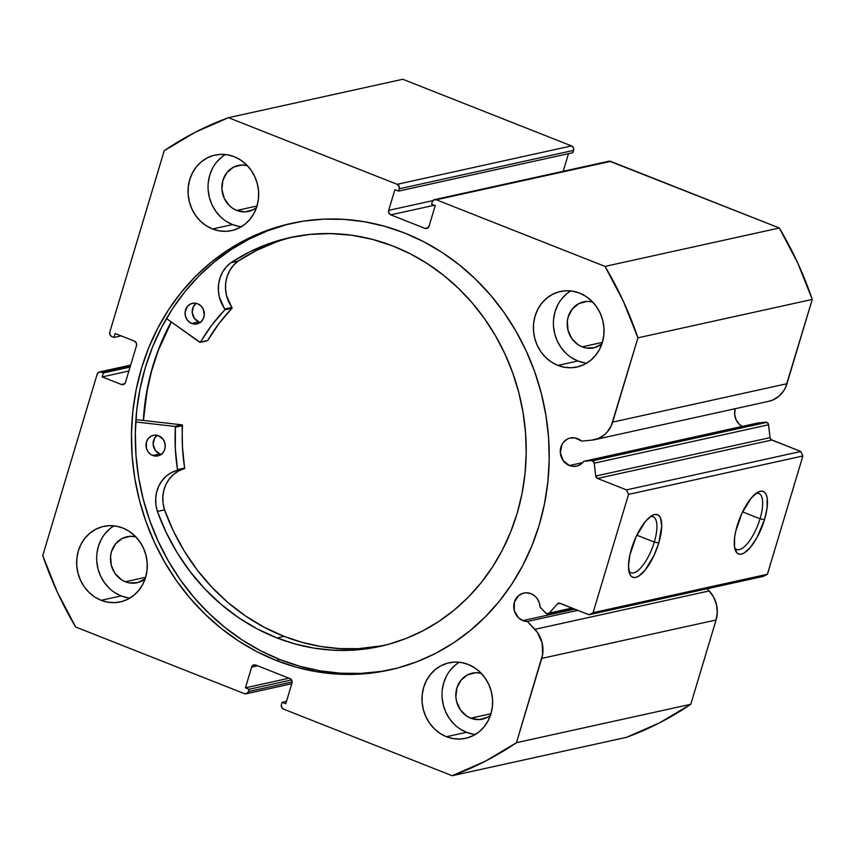 <?xml version="1.0" encoding="UTF-8"?>
<svg xmlns="http://www.w3.org/2000/svg" width="855" height="855" viewBox="0 0 855 855"><rect width="100%" height="100%" fill="white"/><g stroke="black" fill="none" stroke-linecap="round" stroke-linejoin="round"><path stroke-width="1.28" d="M765.717 422.21L591.382 460.621A2.811 2.554 77.6 0 1 592.494 460.781L766.817 422.37A2.811 2.554 -102.4 0 0 765.717 422.21A2.811 2.554 77.6 0 1 766.817 422.37L768.389 423.995L770.045 437.642L771.157 439.652L800.814 451.483L802.888 455.982L767.395 574.282L763.355 576.356L589.031 614.766L559.309 603.149L557.353 603.951L549.284 613.056L546.505 613.655L540.071 607.157L539.313 602.839L537.41 598.917L534.535 595.753L530.955 593.648A14.407 13.103 77.6 0 1 540.071 607.157L545.661 613.046A2.811 2.554 77.6 0 0 549.284 613.056L557.353 603.951L560.111 603.341L557.353 603.951A2.811 2.554 77.6 0 1 560.025 603.309L589.031 614.766L593.071 612.682L589.031 614.766L763.355 576.356L767.395 574.282L802.888 455.982L628.564 494.393L593.071 612.682L767.395 574.282L593.071 612.682L628.564 494.393L626.491 489.894L628.564 494.393L802.888 455.982L800.814 451.483L771.808 440.036L597.485 478.437L626.491 489.894L800.814 451.483L626.491 489.894L597.485 478.437A2.811 2.554 77.6 0 1 595.721 476.053L597.485 478.437L771.808 440.036A2.811 2.554 -102.4 0 1 770.045 437.642L768.581 424.764L594.257 463.175L595.721 476.053L770.045 437.642L595.721 476.053L594.257 463.175L768.581 424.764A2.811 2.554 -102.4 0 0 766.817 422.37L592.494 460.781L594.257 463.175A2.811 2.554 77.6 0 0 591.382 460.621L765.717 422.21L758.15 422.904L765.717 422.21M569.398 465.526A14.407 13.103 77.6 0 1 560.282 450.948A14.407 13.103 77.6 0 1 570.338 437.984A14.407 13.103 77.6 0 1 577.478 438.583A14.407 13.103 77.6 0 1 581.518 441.084L574.955 437.878L569.836 438.102L567.431 439.032L563.402 442.324L561.938 444.579L560.314 452.637L563.114 460.514L569.398 465.526L573.352 466.392L577.307 465.932L580.919 464.19L583.826 461.315L591.382 460.621L583.826 461.315A14.407 13.103 77.6 0 1 576.537 466.135A14.407 13.103 77.6 0 1 569.398 465.526L582.768 462.587L569.398 465.526M735.236 408.69A14.407 13.103 -102.4 0 0 742.226 426.421L739.233 424.198L736.037 419.677L734.637 414.226L735.225 408.701M609.38 161.146L779.333 227.996L605.009 266.407L436.296 199.771A3.516 3.196 77.6 0 0 432.256 201.844L431.572 204.142L435.238 205.595L429.028 226.297A3.516 3.196 77.6 0 1 424.988 228.371L428.248 227.654L424.988 228.371L390.756 214.851A3.516 3.196 77.6 0 1 388.683 210.362L432.919 200.615L388.683 210.362L394.892 189.66L398.558 191.103L399.253 188.805A3.516 3.196 77.6 0 0 397.18 184.317L571.503 145.906L573.374 147.723L573.577 150.395A3.516 3.196 -102.4 0 0 571.503 145.906L402.801 79.269L228.477 117.68L402.801 79.269L571.503 145.906L397.18 184.317L228.477 117.68A347.974 316.382 77.6 0 0 164.213 150.726L109.793 332.125A3.516 3.196 77.6 0 0 111.855 336.613L114.004 337.458L115.179 333.514L134.438 341.124A3.516 3.196 77.6 0 1 136.511 345.612L125.461 382.42A3.516 3.196 77.6 0 1 121.421 384.494L124.68 383.777L121.421 384.494L102.172 376.895L103.348 372.951L101.211 372.107A3.516 3.196 77.6 0 0 97.171 374.18L42.75 555.568A347.974 316.382 77.6 0 0 75.668 627.004L244.37 693.64A3.516 3.196 77.6 0 0 248.42 691.567L292.143 681.927L248.42 691.567L249.104 689.269L245.438 687.815L251.648 667.114A3.516 3.196 77.6 0 1 255.688 665.04L289.92 678.56A3.516 3.196 77.6 0 1 291.993 683.049L285.784 703.751L282.118 702.308L281.423 704.606A3.516 3.196 77.6 0 0 283.497 709.094L452.199 775.731A347.974 316.382 77.6 0 0 516.463 742.685L690.787 704.274L659.6 722.828L626.523 737.32A347.974 316.382 -102.4 0 0 690.787 704.274L716.073 619.993L541.749 658.403L716.073 619.993L690.787 704.274L516.463 742.685L541.749 658.403A27.788 25.265 77.6 0 0 534.867 629.344L709.19 590.933L713.701 597.207L716.479 604.538L717.292 612.34L716.073 619.993A27.788 25.265 -102.4 0 0 709.19 590.933L707.117 588.742L709.19 590.933L534.867 629.344L527.396 621.467L577.852 610.352L527.396 621.467A14.407 13.103 77.6 0 1 522.875 620.591L574.806 609.145L522.875 620.591A14.407 13.103 77.6 0 1 513.759 606.013A14.407 13.103 77.6 0 1 523.816 593.049A14.407 13.103 77.6 0 1 530.955 593.648L525.857 592.772L523.313 593.167L518.739 595.518L514.389 602.166L514.25 610.491L518.387 617.673L522.875 620.591L527.396 621.467L537.325 632.315L542.155 642.949L542.615 654.631L516.463 742.685L485.277 761.239L452.199 775.731L283.497 709.094L281.626 707.277L281.423 704.606L282.118 702.308L285.784 703.751L291.993 683.049L291.79 680.377L289.92 678.56L255.688 665.04L253.24 665.147L251.648 667.114L245.438 687.815L249.104 689.269L248.42 691.567L246.828 693.533L244.37 693.64L75.668 627.004L57.381 592.226L42.75 555.568L97.171 374.18L98.763 372.214L101.211 372.107L103.348 372.951L102.172 376.895L121.421 384.494L123.868 384.387L125.461 382.42L136.511 345.612L136.308 342.941L134.438 341.124L115.179 333.514L114.004 337.458L111.855 336.613L109.985 334.797L109.793 332.125L164.213 150.726L195.4 132.172L228.477 117.68L397.18 184.317L399.05 186.133L399.253 188.805L398.558 191.103L394.892 189.66L388.683 210.362L388.886 213.034L390.756 214.851L424.988 228.371L427.436 228.264L429.028 226.297L435.238 205.595L431.572 204.142L432.256 201.844L433.848 199.878L436.296 199.771L605.009 266.407L623.295 301.174L637.926 337.832L611.293 425.694L607.274 431.989L604.667 434.586L598.553 438.401L591.628 440.154L581.518 441.084L591.628 440.154A27.788 25.265 77.6 0 0 594.46 439.716A27.788 25.265 77.6 0 0 612.64 422.124L637.926 337.832L812.25 299.432L785.617 387.283L783.821 390.596L778.991 396.175L772.877 399.99L768.741 401.316M760.031 518.782A30.107 10.688 111.6 0 0 756.034 493.378A30.107 10.688 -68.4 0 1 758.845 493.474A30.107 10.688 -68.4 0 1 760.031 518.782L742.567 511.878L760.031 518.782A30.107 10.688 -68.4 0 1 736.732 549.476A30.107 10.688 -68.4 0 1 734.605 547.628A30.107 10.688 111.6 0 0 760.031 518.782L764.509 519.669L760.031 518.782M737.181 525.697A33.623 11.938 -68.4 0 1 758.054 492.085A33.623 11.938 -68.4 0 1 764.509 519.669L756.974 537.645L750.594 547.147L744.267 552.929L741.413 554.115L738.934 554.104L736.903 552.875L734.509 547.04L734.605 537.496L735.599 531.767L741.83 513.438L751.096 498.219L757.423 492.437L760.277 491.251L762.756 491.272L764.787 492.491L766.283 494.874L767.181 498.326L767.085 507.87L764.509 519.669A33.623 11.938 -68.4 0 1 748.681 549.295A33.623 11.938 -68.4 0 1 735.204 549.947A33.623 11.938 -68.4 0 1 737.181 525.697M654.289 542.081A30.107 10.688 111.6 0 0 650.302 516.677A30.107 10.688 -68.4 0 1 653.113 516.773A30.107 10.688 -68.4 0 1 654.289 542.081L636.825 535.177L654.289 542.081A30.107 10.688 -68.4 0 1 630.99 572.775A30.107 10.688 -68.4 0 1 628.874 570.926A30.107 10.688 111.6 0 0 654.289 542.081L658.778 542.968L654.289 542.081M631.439 548.995A33.623 11.938 -68.4 0 1 652.322 515.383A33.623 11.938 -68.4 0 1 658.778 542.968L654.128 555.226L644.862 570.445L638.525 576.227L635.682 577.414L633.192 577.403L631.161 576.174L629.675 573.791L628.5 565.946L629.857 555.066L636.088 536.737L645.354 521.518L651.692 515.736L654.535 514.55L657.025 514.56L659.055 515.789L660.541 518.173L661.717 526.017L658.778 542.968A33.623 11.938 -68.4 0 1 642.939 572.594A33.623 11.938 -68.4 0 1 629.462 573.245A33.623 11.938 -68.4 0 1 631.439 548.995M293.073 223.005A228.638 207.893 -102.4 0 0 135.411 429.381A228.638 207.893 -102.4 0 0 280.066 659.611L276.208 660.455A228.638 207.893 77.6 0 1 131.585 429.146A228.638 207.893 77.6 0 1 291.138 223.422A228.638 207.893 77.6 0 1 404.468 232.955L384.675 226.286L364.454 221.734L343.999 219.361L323.5 219.169L303.172 221.178L283.208 225.346L263.789 231.652L245.107 240.031L227.345 250.397L210.661 262.656L195.239 276.689L181.207 292.357L168.702 309.51L157.865 327.989L148.77 347.6L141.535 368.184L136.202 389.506L132.835 411.394L131.478 433.613L132.119 455.961L134.769 478.212L139.408 500.164L145.97 521.603L154.413 542.327L164.641 562.12L176.568 580.812L190.067 598.201L205.008 614.136L221.263 628.457L238.652 641.036L257.034 651.734L276.208 660.455L296.001 667.124L316.222 671.667L336.678 674.05L357.166 674.242L377.493 672.233L397.468 668.065L416.887 661.759L435.569 653.38L453.332 643.013L470.015 630.755L485.437 616.722L499.47 601.054L511.974 583.901L522.811 565.422L531.906 545.8L539.142 525.226L544.475 503.905L547.841 482.017L549.199 459.798L548.557 437.45L545.896 415.199L541.268 393.236L534.706 371.797L526.263 351.084L516.035 331.291L504.108 312.599L490.61 295.21L475.669 279.275L459.413 264.954L442.024 252.375L423.642 241.676L404.468 232.955A228.638 207.893 77.6 0 1 549.092 464.265A228.638 207.893 77.6 0 1 389.538 669.989A228.638 207.893 77.6 0 1 276.208 660.455L280.066 659.611A228.638 207.893 -102.4 0 0 391.462 669.551M114.004 525.836A38.667 35.151 -102.4 0 0 96.861 562.472A38.667 35.151 -102.4 0 0 121.121 595.903L101.114 600.306A38.667 35.151 77.6 0 1 76.661 561.19A38.667 35.151 77.6 0 1 103.637 526.402A38.667 35.151 77.6 0 1 122.799 528.016L116.034 526.114L109.109 525.686L102.301 526.723L95.856 529.213L90.032 533.039L85.051 538.062L81.107 544.079L78.339 550.877L76.875 558.187L76.747 565.721L77.987 573.203L80.52 580.331L84.271 586.84L89.08 592.472L94.766 597.025L101.114 600.306L107.88 602.198L114.805 602.636L121.624 601.589L128.068 599.109L133.893 595.283L138.873 590.26L142.817 584.232L145.574 577.435L147.049 570.135L147.167 562.59L145.938 555.119L143.405 547.991L139.654 541.482L134.844 535.85L129.158 531.297L122.799 528.016A38.667 35.151 77.6 0 1 147.263 567.132A38.667 35.151 77.6 0 1 120.277 601.92A38.667 35.151 77.6 0 1 101.114 600.306L121.121 595.903L127.887 597.795M225.41 154.52A38.667 35.151 -102.4 0 0 208.257 191.157A38.667 35.151 -102.4 0 0 232.517 224.576L212.521 228.99A38.667 35.151 77.6 0 1 188.057 189.874A38.667 35.151 77.6 0 1 215.043 155.086A38.667 35.151 77.6 0 1 234.206 156.7L227.441 154.798L220.515 154.37L213.697 155.407L207.252 157.897L201.438 161.723L196.447 166.736L192.503 172.763L189.746 179.561L188.271 186.871L188.153 194.406L189.382 201.887L191.926 209.015L195.667 215.513L200.476 221.156L206.162 225.699L212.521 228.99L219.286 230.882L226.212 231.32L233.02 230.273L239.464 227.793L245.289 223.967L250.269 218.944L254.213 212.916L256.981 206.119L258.445 198.809L258.573 191.274L257.334 183.804L254.801 176.675L251.06 170.166L246.24 164.523L240.554 159.981L234.206 156.7A38.667 35.151 77.6 0 1 258.659 195.806A38.667 35.151 77.6 0 1 231.684 230.594A38.667 35.151 77.6 0 1 212.521 228.99L232.517 224.576L239.293 226.479M459.359 662.24A38.667 35.151 -102.4 0 0 442.206 698.877A38.667 35.151 -102.4 0 0 466.477 732.308L446.47 736.711A38.667 35.151 77.6 0 1 422.017 697.605A38.667 35.151 77.6 0 1 448.993 662.807A38.667 35.151 77.6 0 1 468.155 664.42L461.39 662.529L454.465 662.091L447.657 663.138L441.212 665.617L435.387 669.444L430.407 674.467L426.453 680.495L423.695 687.292L422.231 694.602L422.103 702.137L423.332 709.607L425.876 716.736L429.616 723.245L434.426 728.877L440.122 733.43L446.47 736.711L453.236 738.613L460.161 739.041L466.98 738.004L473.413 735.514L479.238 731.688L484.219 726.664L488.173 720.647L490.93 713.85L492.405 706.54L492.523 699.005L491.294 691.524L488.75 684.395L485.009 677.887L480.2 672.254L474.504 667.712L468.155 664.42A38.667 35.151 77.6 0 1 492.619 703.537A38.667 35.151 77.6 0 1 465.633 738.325A38.667 35.151 77.6 0 1 446.47 736.711L466.477 732.308L473.243 734.199M570.755 290.924A38.667 35.151 -102.4 0 0 553.613 327.561A38.667 35.151 -102.4 0 0 577.873 360.992L557.866 365.395A38.667 35.151 77.6 0 1 533.413 326.279A38.667 35.151 77.6 0 1 560.399 291.491A38.667 35.151 77.6 0 1 579.562 293.105L572.797 291.213L565.871 290.775L559.052 291.822L552.608 294.302L546.783 298.128L541.803 303.151L537.859 309.179L535.102 315.976L533.627 323.276L533.509 330.81L534.738 338.291L537.271 345.42L541.023 351.929L545.832 357.561L551.518 362.114L557.866 365.395L564.642 367.297L571.557 367.725L578.375 366.677L584.82 364.198L590.645 360.372L595.625 355.349L599.569 349.321L602.337 342.534L603.801 335.224L603.929 327.689L602.689 320.208L600.157 313.08L596.405 306.571L591.596 300.939L585.91 296.386L579.562 293.105A38.667 35.151 77.6 0 1 604.015 332.221A38.667 35.151 77.6 0 1 577.039 367.009A38.667 35.151 77.6 0 1 557.866 365.395L577.873 360.992L584.638 362.883M602.08 343.796L594.599 347.643L586.241 348.017L582.116 346.863A23.545 21.407 77.6 0 1 567.218 323.03A23.545 21.407 77.6 0 1 583.655 301.847A23.545 21.407 77.6 0 1 592.622 301.965L586.99 301.409L578.91 303.557L572.326 308.944L568.244 316.756L567.346 321.202L568.019 330.351L571.856 338.655L578.247 344.854L582.116 346.863L602.369 342.395L582.116 346.863A23.545 21.407 77.6 0 0 593.787 347.835A23.545 21.407 77.6 0 0 601.877 343.966M490.674 715.122L487.126 717.452L479.057 719.6L470.71 718.179A23.545 21.407 77.6 0 1 455.822 694.356A23.545 21.407 77.6 0 1 472.249 673.163A23.545 21.407 77.6 0 1 481.215 673.28L475.583 672.725L467.514 674.873L460.93 680.259L456.837 688.072L455.875 697.114L456.623 701.666L460.45 709.971L466.841 716.18L470.71 718.179L490.973 713.711L470.71 718.179A23.545 21.407 77.6 0 0 482.391 719.162A23.545 21.407 77.6 0 0 490.471 715.282M256.724 207.391L253.176 209.721L245.096 211.869L236.76 210.448A23.545 21.407 77.6 0 1 221.862 186.625A23.545 21.407 77.6 0 1 238.299 165.432A23.545 21.407 77.6 0 1 247.266 165.56L241.634 164.994L233.554 167.142L226.97 172.539L222.888 180.341L221.915 189.382L224.213 198.285L229.429 205.681L232.891 208.449L236.76 210.448L257.024 205.991L236.76 210.448A23.545 21.407 77.6 0 0 248.431 211.431A23.545 21.407 77.6 0 0 256.521 207.551M145.318 578.707L137.847 582.554L129.479 582.918L125.364 581.763A23.545 21.407 77.6 0 1 110.466 557.941A23.545 21.407 77.6 0 1 126.893 536.758A23.545 21.407 77.6 0 1 135.87 536.876L130.227 536.32L122.158 538.468L115.575 543.855L111.492 551.667L110.594 556.113L111.268 565.262L115.094 573.566L121.496 579.765L125.364 581.763L145.617 577.307L125.364 581.763A23.545 21.407 77.6 0 0 137.035 582.747A23.545 21.407 77.6 0 0 145.115 578.867M573.577 150.395L572.882 152.692L398.558 191.103L572.882 152.692L573.577 150.395L399.253 188.805L573.577 150.395M568.49 153.665L563.21 171.267L568.49 153.665M434.554 199.621L608.888 161.21A3.516 3.196 -102.4 0 1 610.63 161.36L436.296 199.771L610.63 161.36L779.333 227.996L797.619 262.774L812.25 299.432L786.963 383.713L612.64 422.124L786.963 383.713A27.788 25.265 -102.4 0 1 768.784 401.305L594.46 439.716M452.199 775.731L626.523 737.32L452.199 775.731M566.79 293.725L561.81 298.737M557.866 304.765L555.098 311.562L553.634 318.872M553.506 326.407L554.745 333.888L557.278 341.017L561.03 347.515L565.839 353.158M571.525 357.7L577.873 360.992A38.667 35.151 -102.4 0 0 586.68 363.161M455.394 665.04L450.414 670.064M446.46 676.081L443.702 682.878L442.227 690.188M442.11 697.723L443.339 705.204L445.883 712.333L449.623 718.841L454.433 724.474M460.129 729.026L466.477 732.308A38.667 35.151 -102.4 0 0 475.273 734.488M221.434 157.309L216.454 162.332M212.51 168.36L209.742 175.157L208.278 182.457M208.16 190.002L209.389 197.473L211.922 204.602L215.674 211.11L220.483 216.743M226.169 221.295L232.517 224.576A38.667 35.151 -102.4 0 0 241.324 226.757M110.038 528.625L105.058 533.648M101.104 539.676L98.346 546.473L96.872 553.784M96.754 561.318L97.983 568.789L100.527 575.917L104.267 582.426L109.077 588.069M114.773 592.611L121.121 595.903A38.667 35.151 -102.4 0 0 129.917 598.073M390.756 214.851L434.361 205.243L390.756 214.851M249.104 689.269L291.544 679.917L249.104 689.269M245.438 687.815L289.043 678.207L245.438 687.815M251.648 667.114L257.622 665.799L251.648 667.114M282.118 702.308L286.51 701.335L282.118 702.308M114.004 337.458L121.164 335.876L114.004 337.458M102.172 376.895L128.891 371.006L102.172 376.895M103.348 372.951L130.078 367.062L103.348 372.951M101.211 372.107L130.494 365.651L101.211 372.107M287.066 224.502L267.647 230.807L248.965 239.186L231.203 249.553L214.52 261.812L199.097 275.834L185.065 291.502L172.56 308.666L161.723 327.134L152.628 346.756L145.393 367.329L140.06 388.662L136.693 410.539L135.336 432.758L135.977 455.106L138.628 477.368L143.266 499.32L149.828 520.759L158.271 541.471L168.499 561.275L180.426 579.957L193.925 597.356L208.866 613.292L225.121 627.613L242.51 640.181L260.893 650.879L280.066 659.611L299.859 666.28L320.08 670.822L340.536 673.195L361.024 673.387L381.351 671.389M143.309 420.446L147.637 386.994L152.96 365.662L160.206 345.089L171.203 321.897A228.638 207.893 77.6 0 0 143.309 420.446M812.25 299.432A347.974 316.382 -102.4 0 0 779.333 227.996L605.009 266.407A347.974 316.382 77.6 0 1 637.926 337.832L812.25 299.432M572.027 608.055L549.284 613.056L572.027 608.055M758.15 422.904L583.826 461.315L758.15 422.904M143.469 420.457A228.467 207.733 77.6 0 1 171.342 321.993L158.154 350.785L151.442 371.572L146.654 393.065L143.469 420.457M181.923 424.839L174.783 426.41A0.705 0.641 77.6 0 1 174.933 426.453L182.083 424.882A0.705 0.641 -102.4 0 0 181.923 424.839L135.892 419.602L181.923 424.839A0.705 0.641 77.6 0 1 182.083 424.882L182.468 446.834L184.637 468.284L178.577 471.02L173.544 474.44L169.29 478.939L166.009 484.325L163.829 490.364L162.835 496.819L163.081 503.413L164.545 509.858A209.304 190.302 -102.4 0 0 284.138 636.377L276.999 637.948A209.304 190.302 77.6 0 1 157.384 511.44L164.534 509.869L173.415 531.094L184.359 551.219L197.216 569.996L211.837 587.193L228.05 602.615L245.652 616.049L264.419 627.356L284.138 636.377A209.304 190.302 -102.4 0 0 383.596 645.578L358.288 648.678L339.531 648.582L320.807 646.487L302.285 642.404L284.138 636.377L276.999 637.948L295.135 643.975L313.657 648.058L332.392 650.163L351.149 650.249L369.745 648.336L388.01 644.446L405.762 638.589L422.83 630.851L439.053 621.286L454.283 610L468.358 597.1L481.151 582.693L492.533 566.94L502.398 549.979L510.649 531.992L517.211 513.118L522.02 493.57L525.023 473.531L526.199 453.182L525.536 432.726L523.036 412.356L518.718 392.274L512.637 372.673L504.845 353.735L495.419 335.652L484.454 318.584L472.035 302.713L458.301 288.188L443.382 275.139L427.425 263.693L410.571 253.967L392.99 246.048A209.304 190.302 77.6 0 1 526.103 457.671A209.304 190.302 77.6 0 1 380.026 646.401A209.304 190.302 77.6 0 1 276.999 637.948L257.28 628.927L238.502 617.62L220.911 604.186L204.698 588.774L190.077 571.567L177.209 552.79L166.276 532.665L157.384 511.44L164.545 509.858L157.406 511.44A32.351 29.423 77.6 0 1 177.038 470.378L171.428 472.591L166.394 476.011L162.151 480.51L158.87 485.897L156.679 491.946L155.696 498.39L155.931 504.984L157.406 511.44L164.545 509.858A32.351 29.423 -102.4 0 1 184.188 468.807A0.705 0.641 -102.4 0 0 184.637 468.038L177.498 469.609L177.038 470.378L184.188 468.807L177.038 470.378A0.705 0.641 77.6 0 0 177.498 469.609A185.588 168.745 77.6 0 1 175.382 427.179L175.318 448.415L177.498 469.609L184.637 468.038A185.588 168.745 -102.4 0 1 182.521 425.608A0.705 0.641 -102.4 0 0 182.083 424.882L174.933 426.453L175.382 427.179L182.521 425.608L175.382 427.179A0.705 0.641 77.6 0 0 174.783 426.41L181.923 424.839M152.703 455.491A10.549 9.587 77.6 0 1 146.002 444.824A10.549 9.587 77.6 0 1 153.355 435.313A10.549 9.587 77.6 0 1 158.549 435.74L154.808 435.12L151.196 436.103L148.257 438.53L146.44 442.035L146.365 448.116L148.097 451.835L150.972 454.593L154.552 455.993L158.293 455.811L161.638 454.08L164.064 451.055L165.197 447.197L164.876 443.104L163.155 439.395L158.549 435.74A10.549 9.587 77.6 0 1 165.25 446.406A10.549 9.587 77.6 0 1 157.897 455.907A10.549 9.587 77.6 0 1 152.703 455.491L159.842 453.909L152.703 455.491M161.296 454.347A10.549 9.587 -102.4 0 1 159.842 453.909L155.236 450.254L153.173 444.504L154.338 438.604L157.096 435.313A10.549 9.587 -102.4 0 0 153.259 445.305A10.549 9.587 -102.4 0 0 159.842 453.909L161.691 454.422M191.766 323.489A10.549 9.587 77.6 0 1 185.065 312.834A10.549 9.587 77.6 0 1 192.418 303.322A10.549 9.587 77.6 0 1 197.612 303.749L193.882 303.13L190.27 304.102L187.331 306.528L185.118 312.032L185.439 316.126L187.16 319.834L190.034 322.602L193.615 324.002L197.366 323.821L200.701 322.079L203.127 319.054L204.27 315.206L203.244 309.168L200.904 305.866L197.612 303.749A10.549 9.587 77.6 0 1 204.324 314.405A10.549 9.587 77.6 0 1 196.96 323.917A10.549 9.587 77.6 0 1 191.766 323.489L198.916 321.918L191.766 323.489M200.359 322.346A10.549 9.587 -102.4 0 1 198.916 321.918L194.309 318.263L192.236 312.513L193.401 306.603L196.169 303.311A10.549 9.587 -102.4 0 0 192.322 313.304A10.549 9.587 -102.4 0 0 198.916 321.918L200.765 322.431M199.696 342.246L166.469 318.52L200.177 342.353A0.705 0.641 77.6 0 1 199.696 342.246M293.543 236.856A209.304 190.302 -102.4 0 0 238.16 261.085L231.021 262.656A209.304 190.302 77.6 0 1 289.963 237.605A209.304 190.302 77.6 0 1 392.99 246.048L372.566 239.411L351.683 235.232L330.596 233.575L309.563 234.452L288.84 237.85L268.684 243.739L249.329 252.043L231.021 262.656L226.447 266.76L222.749 271.815L220.12 277.629L218.634 283.946L218.388 290.518L219.361 297.048L224.897 309.692L211.794 325.178L200.177 342.353L207.327 340.782A0.705 0.641 -102.4 0 0 207.722 340.482L207.316 340.782M135.742 421.964L174.783 426.41L135.742 421.964M275.823 242.168L256.468 250.472L238.16 261.085L233.586 265.189L229.899 270.244L227.259 276.047L225.784 282.374L225.528 288.937L226.511 295.477L232.036 308.121L218.933 323.607L207.722 340.482L200.572 342.053A185.588 168.745 77.6 0 1 224.769 309.895L231.908 308.324A185.588 168.745 -102.4 0 0 207.722 340.482L200.572 342.053A0.705 0.641 77.6 0 1 200.177 342.353M224.769 309.895L231.908 308.324A0.705 0.641 -102.4 0 0 231.962 307.394L224.812 308.965A0.705 0.641 77.6 0 1 224.769 309.895M238.171 261.096A32.351 29.423 -102.4 0 0 231.962 307.394L224.812 308.965A32.351 29.423 77.6 0 1 231.032 262.677L238.171 261.096M130.665 365.085L99.522 371.946M246.112 693.79L291.79 683.733M572.797 608.354L548.055 613.805"/></g></svg>
